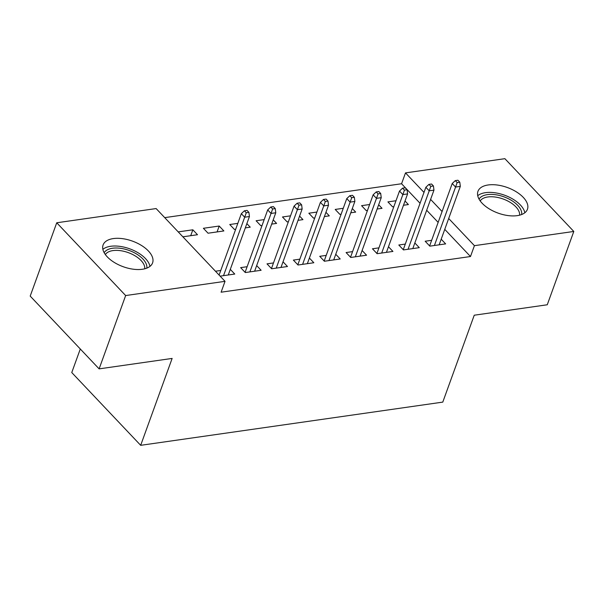 <?xml version="1.0" encoding="UTF-8"?>
<svg xmlns="http://www.w3.org/2000/svg" width="604" height="604" viewBox="0 0 604 604"><rect width="100%" height="100%" fill="white"/><g stroke="black" fill="none" stroke-linecap="round" stroke-linejoin="round"><path stroke-width="0.91" d="M517.228 215.643A26.319 13.613 -160.1 0 1 489.104 208.795A26.319 13.613 -160.1 0 1 477.953 191.347A26.319 13.613 -160.1 0 1 488.175 184.967A26.319 13.613 -160.1 0 1 516.292 191.815A26.319 13.613 -160.1 0 1 527.451 209.263A26.319 13.613 -160.1 0 1 517.228 215.643M142.37 269.263A26.319 13.613 -160.1 0 1 114.247 262.415A26.319 13.613 -160.1 0 1 103.095 244.967A26.319 13.613 -160.1 0 1 113.31 238.58A26.319 13.613 -160.1 0 1 141.434 245.435A26.319 13.613 -160.1 0 1 152.585 262.883A26.319 13.613 -160.1 0 1 142.37 269.263M420.067 203.284L401.569 183.752L164.711 217.636M401.569 183.752L405.503 172.895L504.884 158.678L573.8 231.453L474.419 245.669L448.689 218.497M80.294 348.991L71.763 372.547L140.679 445.322L442.785 402.113L474.238 315.212L547.262 304.771L573.8 231.453M140.679 445.322L172.132 358.429L99.116 368.87L30.2 296.096L56.738 222.778L156.126 208.561L225.035 281.336L125.655 295.552L56.738 222.778M369.625 204.514L361.562 205.67L366.22 210.585L367.496 210.403M378.67 204.771L382.03 208.327L377.13 209.022M405.299 244.076L398.814 245.005L403.464 249.92L419.282 247.663L414.835 242.959M316.904 212.057L308.84 213.212L313.491 218.127L314.775 217.946M325.949 212.314L329.308 215.862L324.408 216.564M352.577 251.619L346.092 252.548L350.743 257.463L366.56 255.205L362.113 250.501M264.182 219.599L256.111 220.754L260.769 225.669L262.053 225.488M273.219 219.848L276.587 223.404L271.679 224.107M299.856 259.161L293.363 260.09L298.021 265.005L313.838 262.74L309.391 258.044M203.389 228.289L208.048 233.212L223.865 230.947L219.207 226.032L203.389 228.289M247.127 266.704L240.641 267.632L245.299 272.547L261.117 270.282L256.67 265.586M225.035 281.336L221.109 292.2L470.486 256.526L444.755 229.361M438.149 222.378L426.673 210.26M220.128 276.149L234.752 274.057L230.305 269.354M215.469 271.234L220.77 270.471M178.218 231.891L192.85 229.799L197.5 234.722L182.876 236.813M273.491 262.929L267.006 263.857L271.664 268.772L287.481 266.515L283.027 261.811M237.817 223.367L229.754 224.522L234.412 229.437L235.688 229.256M246.862 223.623L250.23 227.179L245.322 227.882M326.213 255.386L319.727 256.315L324.386 261.238L340.203 258.973L335.748 254.276M290.539 215.824L282.476 216.979L287.134 221.894L288.41 221.713M299.584 216.081L302.951 219.637L298.044 220.339M378.934 247.851L372.449 248.78L377.107 253.695L392.925 251.43L388.478 246.734M343.268 208.289L335.197 209.437L339.856 214.36L341.132 214.171M352.306 208.539L355.673 212.095L350.765 212.797M431.656 240.309L425.171 241.238L429.829 246.153L445.646 243.888L441.199 239.192M395.99 200.747L387.919 201.895L392.577 206.817L393.853 206.636M405.027 200.996L408.395 204.552L403.487 205.254M442.083 211.521L430.607 199.403M424 192.419L405.503 172.895M99.116 368.87L125.655 295.552M470.486 256.526L474.419 245.669M190.713 235.688L192.85 229.799M217.078 231.921L219.207 226.032M246.266 212.744L248.908 212.366L247.044 210.403L244.409 210.781L246.266 212.744L244.68 217.213L249.429 216.534L228.267 274.986M223.525 275.658L244.68 217.213L241.328 213.673L219.101 275.069M244.409 210.781L241.328 213.673M249.429 216.534L248.908 212.366M272.631 208.976L275.265 208.599L273.401 206.628L270.766 207.006L272.631 208.976L271.045 213.446L275.786 212.767L254.631 271.211M249.882 271.891L271.045 213.446L267.693 209.905L245.096 272.329M270.766 207.006L267.693 209.905M275.786 212.767L275.265 208.599M298.995 205.201L301.63 204.824L299.765 202.861L297.13 203.238L298.995 205.201L297.402 209.671L302.151 208.992L280.988 267.444M276.247 268.123L297.402 209.671L294.05 206.13L271.453 268.561M297.13 203.238L294.05 206.13M302.151 208.992L301.63 204.824M104.175 252.714A22.778 11.778 -160.1 0 1 127.187 249.807A22.778 11.778 -160.1 0 1 146.787 265.964A22.778 11.778 -160.1 0 1 146.795 268.146M144.726 268.803A21.087 10.902 19.9 0 0 144.688 266.991A21.087 10.902 19.9 0 0 126.727 252.094A21.087 10.902 19.9 0 0 105.345 254.548M149.958 266.387A26.153 13.522 19.9 0 0 129.694 248.81A26.153 13.522 19.9 0 0 102.869 249.339M479.032 199.094A22.778 11.778 -160.1 0 1 502.045 196.194A22.778 11.778 -160.1 0 1 521.645 212.344A22.778 11.778 -160.1 0 1 521.652 214.526M519.583 215.183A21.087 10.902 19.9 0 0 519.546 213.371A21.087 10.902 19.9 0 0 501.592 198.474A21.087 10.902 19.9 0 0 480.203 200.928M524.816 212.767A26.153 13.522 19.9 0 0 504.551 195.19A26.153 13.522 19.9 0 0 477.726 195.719M325.352 201.434L327.987 201.056L326.13 199.094L323.487 199.471L325.352 201.434L323.767 205.904L328.508 205.224L307.353 263.669M302.612 264.348L323.767 205.904L320.414 202.363L297.817 264.786M323.487 199.471L320.414 202.363M328.508 205.224L327.987 201.056M351.717 197.667L354.352 197.289L352.487 195.319L349.852 195.696L351.717 197.667L350.124 202.129L354.873 201.449L333.718 259.901M328.969 260.581L350.124 202.129L346.772 198.588L324.174 261.019M349.852 195.696L346.772 198.588M354.873 201.449L354.352 197.289M378.074 193.892L380.709 193.514L378.851 191.551L376.216 191.929L378.074 193.892L376.488 198.361L381.237 197.682L360.075 256.126M355.333 256.806L376.488 198.361L373.136 194.82L350.539 257.244M376.216 191.929L373.136 194.82M381.237 197.682L380.709 193.514M404.438 190.124L407.073 189.747L405.209 187.776L402.574 188.154L404.438 190.124L402.853 194.586L407.594 193.914L386.439 252.359M381.69 253.038L402.853 194.586L399.501 191.053L376.904 253.476M402.574 188.154L399.501 191.053M407.594 193.914L407.073 189.747M430.795 186.349L433.438 185.972L431.573 184.009L428.938 184.386L430.795 186.349L429.21 190.819L433.959 190.139L412.796 248.591M408.055 249.263L429.21 190.819L425.858 187.278L403.261 249.701M428.938 184.386L425.858 187.278M433.959 190.139L433.438 185.972M457.16 182.582L459.795 182.204L457.93 180.234L455.295 180.611L457.16 182.582L455.575 187.051L460.316 186.372L439.161 244.816M434.412 245.496L455.575 187.051L452.222 183.51L429.625 245.934M455.295 180.611L452.222 183.51M460.316 186.372L459.795 182.204"/></g></svg>
